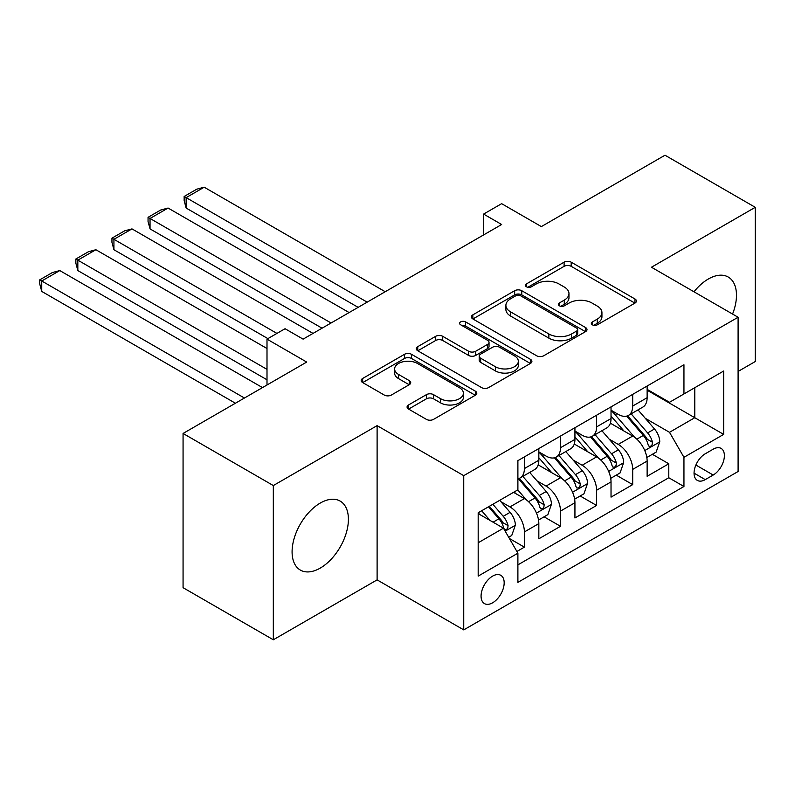 <?xml version="1.0" encoding="UTF-8"?>
<svg xmlns="http://www.w3.org/2000/svg" width="795" height="795" viewBox="0 0 795 795"><rect width="100%" height="100%" fill="white"/><g stroke="black" fill="none" stroke-linecap="round" stroke-linejoin="round"><path stroke-width="1.19" d="M592.364 324.817A3.508 2.027 0 0 0 597.323 324.817L634.966 303.084A5.008 2.892 0 0 0 636.437 301.037A5.008 2.892 0 0 0 634.966 298.99L571.188 262.171A5.008 2.892 0 0 0 564.102 262.171L526.449 283.904A3.508 2.027 0 0 0 525.425 285.335A3.508 2.027 0 0 0 526.449 286.766A3.508 2.027 0 0 0 531.418 286.766L536.287 283.954A16.039 9.262 0 0 1 558.965 283.954L564.281 287.025A16.039 9.262 0 0 1 568.972 293.574A16.039 9.262 0 0 1 564.281 300.122L559.402 302.935A3.508 2.027 0 0 0 558.378 304.366A3.508 2.027 0 0 0 559.402 305.797A3.508 2.027 0 0 0 564.37 305.797L569.24 302.984A16.039 9.262 0 0 1 591.917 302.984L597.234 306.055A16.039 9.262 0 0 1 601.934 312.594A16.039 9.262 0 0 1 597.234 319.143L592.364 321.955A3.508 2.027 0 0 0 591.331 323.386A3.508 2.027 0 0 0 592.364 324.817L592.364 321.955M320.246 568.097A39.82 22.995 120 0 0 346.262 532.998A39.82 22.995 120 0 0 340.161 501.089A39.82 22.995 120 0 0 320.246 503.066A39.82 22.995 120 0 0 294.229 538.155A39.82 22.995 120 0 0 300.331 570.065A39.82 22.995 120 0 0 320.246 568.097M732.563 314.065A39.82 22.995 120 0 0 728.23 277.038A39.82 22.995 120 0 0 708.315 279.015A39.82 22.995 120 0 0 694.005 291.795M492.622 602.799A16.337 9.431 120 0 0 503.295 588.399A16.337 9.431 120 0 0 500.79 575.312A16.337 9.431 120 0 0 492.622 576.117A16.337 9.431 120 0 0 481.949 590.516A16.337 9.431 120 0 0 484.453 603.604A16.337 9.431 120 0 0 492.622 602.799M408.541 404.963A5.008 2.892 0 0 0 407.08 407.01A5.008 2.892 0 0 0 408.541 409.057L426.438 419.382A5.008 2.892 0 0 0 433.523 419.382L475.34 395.244A5.008 2.892 0 0 0 476.801 393.197A5.008 2.892 0 0 0 475.34 391.16L411.552 354.332A5.008 2.892 0 0 0 404.466 354.332L362.659 378.47A5.008 2.892 0 0 0 361.188 380.517A5.008 2.892 0 0 0 362.659 382.564L384.273 395.045A5.008 2.892 0 0 0 391.359 395.045L409.256 384.71A5.008 2.892 0 0 0 410.717 382.663A5.008 2.892 0 0 0 409.256 380.616L398.534 374.435A13.406 7.741 0 0 1 394.608 368.959A13.406 7.741 0 0 1 402.886 361.805A13.406 7.741 0 0 1 417.494 363.484L459.48 387.731A13.406 7.741 0 0 1 463.406 393.197A13.406 7.741 0 0 1 455.128 400.352A13.406 7.741 0 0 1 440.519 398.673L433.523 394.638A5.008 2.892 0 0 0 426.438 394.638L408.541 404.963L408.541 409.057M738.098 371.444L755.25 361.546L755.25 207.316L664.998 155.214L541.355 226.595L501.645 203.669L483.599 214.084L501.645 224.508L303.104 339.137L285.047 328.723L267.001 339.137L267.001 384.989M273.321 485.556L273.321 639.786L377.108 579.873L377.108 425.633L273.321 485.556L183.069 433.454L306.711 362.063L267.001 339.137M377.108 425.633L463.743 475.658L738.098 317.255L738.098 471.495L463.743 629.888L463.743 475.658M755.25 207.316L651.463 267.239L738.098 317.255M536.635 355.762A5.008 2.892 0 0 0 543.73 355.762L585.537 331.624A5.008 2.892 0 0 0 587.008 329.577A5.008 2.892 0 0 0 585.537 327.53L521.759 290.712A5.008 2.892 0 0 0 514.673 290.712L472.856 314.85A5.008 2.892 0 0 0 471.385 316.897A5.008 2.892 0 0 0 472.856 318.934L536.635 355.762M462.034 325.582A3.508 2.027 0 0 1 465.592 326.069L465.592 321.905L530.434 359.34A5.008 2.892 0 0 1 531.905 361.387A5.008 2.892 0 0 1 530.434 363.434L488.627 387.572A5.008 2.892 0 0 1 481.541 387.572L417.753 350.754L417.753 346.66A5.008 2.892 0 0 0 416.292 348.707A5.008 2.892 0 0 0 417.753 350.754M417.753 346.66L435.65 336.325A5.008 2.892 0 0 1 442.736 336.325L468.603 351.261A5.008 2.892 0 0 0 475.688 351.261L487.564 344.414A5.008 2.892 0 0 0 489.034 342.367A5.008 2.892 0 0 0 487.564 340.32L460.633 324.767A3.508 2.027 0 0 1 459.609 323.336A3.508 2.027 0 0 1 461.776 321.468A3.508 2.027 0 0 1 465.592 321.905M273.321 639.786L183.069 587.684L183.069 433.454M516.899 551.472L524.392 547.149L509.406 538.493M500.89 501.685L509.953 506.922A20.422 11.786 60 0 1 524.392 531.934L538.831 523.597L538.831 538.811L560.495 526.3L544.068 516.82M536.983 480.846L546.056 486.083A20.422 11.786 60 0 1 560.495 511.086L574.934 502.748L574.934 517.972L596.588 505.461L580.161 495.981M573.086 460.007L582.149 465.234A20.422 11.786 60 0 1 596.588 490.247L611.027 481.909L611.027 497.123L632.691 484.622L632.691 469.408A20.422 11.786 -120 0 0 618.252 444.395L609.189 439.158M616.264 475.142L632.691 484.622M538.831 523.597A20.422 11.786 -120 0 0 524.392 498.584L513.56 492.334M574.934 502.748A20.422 11.786 -120 0 0 560.495 477.745L538.165 464.856M611.027 481.909A20.422 11.786 -120 0 0 596.588 456.896L574.268 444.007M713.194 449.185L705.254 453.776A15.83 9.133 120 0 0 694.909 467.718A15.83 9.133 120 0 0 697.334 480.399A15.83 9.133 120 0 0 705.254 479.623L713.194 475.032A15.83 9.133 120 0 0 723.53 461.09A15.83 9.133 120 0 0 721.105 448.41A15.83 9.133 120 0 0 713.194 449.185M478.183 542.766L503.454 528.178L517.893 553.191L517.893 582.367L683.948 486.5L683.948 457.314L669.509 432.311L645.292 418.319M517.893 553.191L478.183 576.117L478.183 512.755L517.893 489.829L517.893 460.653L683.948 364.776L683.948 393.952L723.659 371.026L723.659 434.388L683.948 457.314M538.831 451.898L546.056 456.062A20.422 11.786 60 0 0 556.261 457.075L570.701 448.738A20.422 11.786 -120 0 0 574.934 439.397L574.934 427.72M574.934 431.059L582.149 435.223A20.422 11.786 60 0 0 592.364 436.236L606.804 427.899A20.422 11.786 -120 0 0 611.027 418.548L611.027 406.881M517.893 564.867L668.794 477.745L668.794 463.783L647.13 476.284L647.13 461.07A20.422 11.786 -120 0 0 632.691 436.058L610.361 423.169M611.027 410.21L618.252 414.384A20.422 11.786 -120 0 0 628.457 415.397A20.422 11.786 -120 0 0 632.691 406.046L632.691 394.37M628.457 415.397L642.897 407.06A20.422 11.786 -120 0 0 647.13 397.709L647.13 386.032M524.392 456.896L524.392 468.573A20.422 11.786 60 0 1 520.159 477.924A20.422 11.786 60 0 1 517.893 478.749M520.159 477.924L534.598 469.587A20.422 11.786 -120 0 0 538.831 460.235L538.831 448.559M560.495 436.058L560.495 447.724A20.422 11.786 60 0 1 556.261 457.075M596.588 415.219L596.588 426.885A20.422 11.786 60 0 1 592.364 436.236M596.588 490.247L596.588 505.461M560.495 511.086L560.495 526.3M524.392 531.934L524.392 547.149M503.454 528.178L478.183 513.59M669.509 432.311L694.78 417.713L694.78 387.702L723.659 371.026M647.13 390.206L723.659 434.388M647.13 389.371L669.509 402.29L683.948 393.952M377.108 579.873L463.743 629.888M483.599 214.084L483.599 234.932M652.367 454.293L668.794 463.783M668.794 477.745L683.948 486.5M593.766 325.314L597.234 323.317A16.039 9.262 0 0 0 601.934 316.768L601.934 312.594M568.972 293.574L568.972 297.737A16.039 9.262 0 0 1 564.281 304.286L560.813 306.294M634.907 303.124L571.188 266.335A5.008 2.892 0 0 0 564.102 266.335L527.85 287.263M585.468 331.664L521.759 294.875A5.008 2.892 0 0 0 514.673 294.875L472.926 318.974M576.683 331.008A3.508 2.027 0 0 0 577.707 329.577A3.508 2.027 0 0 0 576.683 328.146L520.695 295.82A3.508 2.027 0 0 0 515.736 295.82L510.599 298.791A16.039 9.262 0 0 0 505.898 305.33A16.039 9.262 0 0 0 510.599 311.878L548.868 333.979A16.039 9.262 0 0 0 571.545 333.979L576.683 331.008L576.683 335.182A3.508 2.027 0 0 0 577.707 333.741L577.707 329.577M505.898 305.33L505.898 309.503A16.039 9.262 0 0 0 510.599 316.052L510.599 311.878M576.683 335.182L571.545 338.143A16.039 9.262 0 0 1 548.868 338.143L510.599 316.052M417.822 350.794L435.65 340.498L435.65 336.325M489.034 342.367L489.034 346.531A5.008 2.892 0 0 1 487.564 348.578L475.688 355.435A5.008 2.892 0 0 1 468.603 355.435L442.736 340.498A5.008 2.892 0 0 0 435.65 340.498M465.592 326.069L530.374 363.474M495.444 366.763A13.406 7.741 0 0 0 510.052 368.433A13.406 7.741 0 0 0 518.33 361.288A13.406 7.741 0 0 0 514.405 355.812L499.608 347.276A5.008 2.892 0 0 0 492.522 347.276L480.657 354.123A5.008 2.892 0 0 0 479.186 356.17A5.008 2.892 0 0 0 480.657 358.217L495.444 366.763L495.444 370.927A13.406 7.741 0 0 0 510.052 372.607A13.406 7.741 0 0 0 518.33 365.452L518.33 361.288M479.186 356.17L479.186 360.344A5.008 2.892 0 0 0 480.657 362.391L480.657 358.217M495.444 370.927L480.657 362.391M463.406 393.197L463.406 397.371A13.406 7.741 0 0 1 455.128 404.516A13.406 7.741 0 0 1 440.519 402.846L433.523 398.802A5.008 2.892 0 0 0 426.438 398.802L408.61 409.097M394.608 368.959L394.608 373.123A13.406 7.741 0 0 0 398.534 378.599L398.534 374.435M409.187 384.75L398.534 378.599M475.271 395.284L411.552 358.495A5.008 2.892 0 0 0 404.466 358.495L362.719 382.604M646.832 457.493L656.153 452.107L659.761 441.682A13.525 7.811 -120 0 0 654.494 428.982L637.997 409.882M367.171 302.15L186.139 197.627L204.186 187.203L385.227 291.725M634.698 437.379L615.131 414.732A39.054 22.548 -120 0 0 611.027 410.439M186.139 208.042L184.152 200.648L184.152 196.474L186.139 197.627L186.139 208.042L358.147 307.357M623.966 431.019L613.024 418.359A32.416 18.712 -120 0 0 611.027 416.173M626.619 416.123L643.304 435.441A13.525 7.811 60 0 1 648.124 444.763L649.118 446.363L650.936 446.104L652.168 444.624L652.457 442.259A13.525 7.811 -120 0 0 647.637 432.937L631.141 413.847M627.603 415.815L645.53 436.564A6.897 3.975 60 0 1 647.269 439.267L652.457 442.259M184.152 196.474L196.782 189.18L204.186 187.203M610.729 478.332L620.06 472.946L623.668 462.531A13.525 7.811 -120 0 0 618.401 449.821L601.904 430.731M331.078 322.989L150.036 218.466L168.083 208.042L349.124 312.564M598.595 458.218L579.038 435.571A39.054 22.548 -120 0 0 574.934 431.278M150.036 228.89L148.049 221.487L148.049 217.323L150.036 218.466L150.036 228.89L322.055 328.196M587.873 451.868L576.931 439.198A32.416 18.712 -120 0 0 574.934 437.021M590.526 436.972L607.201 456.28A13.525 7.811 60 0 1 612.031 465.602L613.015 467.212L614.843 466.953L616.065 465.463L616.364 463.107A13.525 7.811 -120 0 0 611.534 453.786L595.048 434.686M591.5 436.654L609.427 457.413A6.897 3.975 60 0 1 611.166 460.106L616.364 463.107M148.049 217.323L160.689 210.029L168.083 208.042M574.626 499.18L583.957 493.794L587.565 483.37A13.525 7.811 -120 0 0 582.298 470.67L565.802 451.57M276.928 333.413L113.933 239.305L131.99 228.89L313.021 333.413M562.492 479.067L542.935 456.419A39.054 22.548 -120 0 0 538.831 452.116M113.933 249.729L111.946 242.336L111.946 238.162L113.933 239.305L113.933 249.729L267.895 338.62M551.77 472.707L540.829 460.037A32.416 18.712 -120 0 0 538.831 457.86M554.423 457.811L571.108 477.129A13.525 7.811 60 0 1 575.928 486.451L576.912 488.05L578.74 487.792L579.962 486.302L580.261 483.946A13.525 7.811 -120 0 0 575.441 474.625L558.945 455.525M555.407 457.493L573.334 478.252A6.897 3.975 60 0 1 575.063 480.945L580.261 483.946M111.946 238.162L124.586 230.868L131.99 228.89M538.523 520.019L547.854 514.633L551.462 504.209A13.525 7.811 -120 0 0 546.195 491.509L529.699 472.409M267.001 369.367L77.831 260.154L95.887 249.729L267.001 348.518M526.399 499.906L517.764 489.909M77.831 270.568L75.853 263.175L75.853 259.001L77.831 260.154L77.831 270.568L267.001 379.781M515.667 493.546L514.266 491.926M518.32 478.65L535.005 497.968A13.525 7.811 60 0 1 539.825 507.29L540.809 508.889L542.637 508.631L543.869 507.15L544.158 504.785A13.525 7.811 -120 0 0 539.338 495.464L522.842 476.374M519.304 478.342L537.231 499.091A6.897 3.975 60 0 1 538.97 501.784L544.158 504.785M75.853 259.001L88.484 251.707L95.887 249.729M508.691 537.251L511.751 535.472L515.369 525.058A13.525 7.811 -120 0 0 510.092 512.348L499.707 500.323M244.433 398.017L41.738 280.993L59.784 270.568L262.489 387.602M490.018 520.427L481.661 510.748M41.738 291.417L39.75 284.014L39.75 279.85L41.738 280.993L41.738 291.417L235.409 403.234M479.574 514.395L478.183 512.785M488.518 506.793L498.902 518.807A13.525 7.811 60 0 1 503.732 528.128L504.716 529.738L506.544 529.48L507.767 527.989L508.065 525.634A13.525 7.811 -120 0 0 503.235 516.313L492.85 504.288M489.352 506.306L501.128 519.94A6.897 3.975 60 0 1 502.867 522.633L508.065 525.634M39.75 279.85L52.381 272.556L59.784 270.568M509.953 506.922L524.392 498.584M546.056 486.083L560.495 477.745M582.149 465.234L596.588 456.896M618.252 444.395L632.691 436.058M632.691 406.046L647.13 397.709M524.392 468.573L538.831 460.235M560.495 447.724L574.934 439.397M596.588 426.885L611.027 418.548M632.691 469.408L647.13 461.07M695.883 465.035L713.194 475.032M694.065 473.154L705.254 479.623M597.234 323.317L597.234 319.143M559.402 305.797L559.402 302.935M564.281 304.286L564.281 300.122M526.449 286.766L526.449 283.904M564.102 266.335L564.102 262.171M571.188 266.335L571.188 262.171M634.966 303.084L634.966 298.99M472.856 318.934L472.856 314.85M514.673 294.875L514.673 290.712M521.759 294.875L521.759 290.712M585.537 331.624L585.537 327.53M548.868 338.143L548.868 333.979M571.545 338.143L571.545 333.979M442.736 340.498L442.736 336.325M468.603 355.435L468.603 351.261M475.688 355.435L475.688 351.261M487.564 348.578L487.564 344.414M530.434 363.434L530.434 359.34M426.438 398.802L426.438 394.638M433.523 398.802L433.523 394.638M440.519 402.846L440.519 398.673M409.256 384.71L409.256 380.616M362.659 382.564L362.659 378.47M404.466 358.495L404.466 354.332M411.552 358.495L411.552 354.332M475.34 395.244L475.34 391.16M644.765 450.556L659.671 441.95M615.131 414.732L617 413.658M647.637 432.937L654.494 428.982M636.855 439.168L643.304 435.441M608.662 471.395L623.578 462.789M579.038 435.571L580.897 434.497M611.534 453.786L618.401 449.821M600.752 460.007L607.201 456.28M572.569 492.244L587.475 483.628M542.935 456.419L544.794 455.336M575.441 474.625L582.298 470.67M564.649 480.856L571.108 477.129M536.466 513.083L551.372 504.477M539.338 495.464L546.195 491.509M528.556 501.695L535.005 497.968M505.173 531.149L515.279 525.316M503.235 516.313L510.092 512.348M493.069 522.186L498.902 518.807"/></g></svg>
